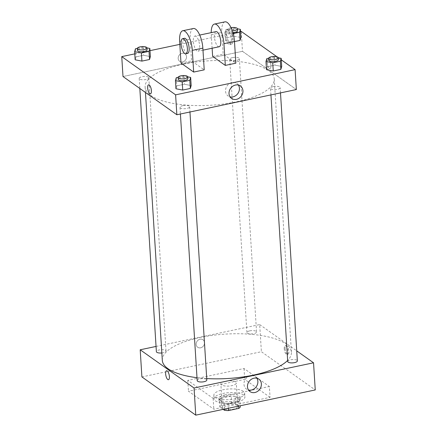 <?xml version="1.0" encoding="UTF-8"?>
<svg xmlns="http://www.w3.org/2000/svg" width="437" height="437" viewBox="0 0 437 437"><rect width="100%" height="100%" fill="white"/><g stroke="black" fill="none" stroke-linecap="round" stroke-linejoin="round"><path stroke-width="0.33" stroke-dasharray="2.19 1.64" d="M235.603 381.954A7.724 2.655 -3.6 0 0 226.874 380.938A7.724 2.655 -3.6 0 0 220.865 383.921A7.724 2.655 -3.6 0 0 228.742 386.084A7.724 2.655 -3.6 0 0 236.286 382.949A7.724 2.655 -3.6 0 0 235.603 381.954M237.083 405.476A7.724 2.655 -3.6 0 0 228.354 404.46A7.724 2.655 -3.6 0 0 222.346 407.448A7.724 2.655 -3.6 0 0 230.223 409.611A7.724 2.655 -3.6 0 0 237.766 406.476A7.724 2.655 -3.6 0 0 237.083 405.476M223.187 409.365L219.827 406.978A10.373 3.567 -3.6 0 1 221.335 405.52L231.648 403.346A10.373 3.567 -3.6 0 1 235.641 403.646L240.29 406.945M221.335 405.52L220.882 398.282L231.195 396.108L231.648 403.346M235.641 403.646L235.182 396.403L239.831 399.702L240.213 405.776M235.182 396.403A10.373 3.567 -3.6 0 0 231.195 396.108M220.882 398.282A10.373 3.567 -3.6 0 0 219.369 399.74L219.827 406.978M239.831 399.702A10.373 3.567 -3.6 0 1 238.318 401.166L228.01 403.34A10.373 3.567 -3.6 0 1 224.017 403.04L219.369 399.74M225.246 396.632A10.619 3.649 176.4 0 1 240.197 399.057A10.619 3.649 176.4 0 1 229.829 403.367A10.619 3.649 176.4 0 1 219.003 400.39A10.619 3.649 176.4 0 1 225.246 396.632M225.131 394.819A10.619 3.649 -3.6 0 0 218.888 398.582A10.619 3.649 -3.6 0 0 229.715 401.554A10.619 3.649 -3.6 0 0 240.088 397.244A10.619 3.649 -3.6 0 0 239.154 395.873A10.619 3.649 -3.6 0 0 225.131 394.819M228.01 403.34L228.322 408.284M238.318 401.166L238.629 406.11M224.017 403.04L224.4 409.108M243.546 394.95A15.448 5.31 -3.6 0 0 226.082 392.912A15.448 5.31 -3.6 0 0 214.07 398.883A15.448 5.31 -3.6 0 0 229.818 403.209A15.448 5.31 -3.6 0 0 244.906 396.943A15.448 5.31 -3.6 0 0 243.546 394.95M243.316 391.328A15.448 5.31 -3.6 0 0 225.858 389.296A15.448 5.31 -3.6 0 0 213.84 395.261A15.448 5.31 -3.6 0 0 229.594 399.593A15.448 5.31 -3.6 0 0 244.676 393.322A15.448 5.31 -3.6 0 0 243.316 391.328M270.05 397.359L244.704 379.371L188.473 391.23L213.819 409.218L270.05 397.359L269.367 386.499L244.021 368.511L187.79 380.37L213.13 398.358L269.367 386.499M213.13 398.358L213.819 409.218M141.899 376.923L261.392 351.719L315.252 389.946M200.07 339.216A4.589 3.966 125.4 0 0 196.355 342.75A4.589 3.966 125.4 0 0 197.682 347.251A4.589 3.966 125.4 0 0 203.571 345.804A4.589 3.966 125.4 0 0 202.992 339.773A4.589 3.966 125.4 0 0 200.07 339.216A4.589 3.966 -54.6 0 1 202.992 339.773A4.589 3.966 -54.6 0 1 203.571 345.804A4.589 3.966 -54.6 0 1 197.682 347.251A4.589 3.966 -54.6 0 1 196.355 342.75A4.589 3.966 -54.6 0 1 200.07 339.216M156.053 346.432L259.687 324.576L261.392 351.719M287.721 361.53A4.829 1.661 176.4 0 1 290.556 359.82A4.829 1.661 176.4 0 1 297.357 360.924M249.751 330.858A4.829 1.661 176.4 0 1 256.552 331.962A4.829 1.661 176.4 0 1 251.838 333.917A4.829 1.661 176.4 0 1 246.916 332.568A4.829 1.661 176.4 0 1 249.751 330.858M161.848 352.97A4.829 1.661 -3.6 0 0 166.016 351.053A4.829 1.661 -3.6 0 0 165.59 350.43A4.829 1.661 -3.6 0 0 160.133 349.797A4.829 1.661 -3.6 0 0 156.38 351.659M259.687 324.576L296.723 350.862M197.185 380.622A4.829 1.661 176.4 0 1 200.026 378.912A4.829 1.661 176.4 0 1 206.821 380.015M162.313 360.35A64.681 22.232 176.4 0 1 200.337 337.457A64.681 22.232 176.4 0 1 291.424 352.227A64.681 22.232 176.4 0 1 287.65 360.438M206.734 378.568A64.681 22.232 176.4 0 1 197.005 377.694M285.132 348.688A4.589 1.682 -101.9 0 0 287.961 354.511A4.589 1.682 -101.9 0 0 288.66 349.676A4.589 1.682 -101.9 0 0 286.066 345.536A4.589 1.682 -101.9 0 0 285.132 348.688M187.79 380.37L188.473 391.23M244.021 368.511L244.704 379.371M256.852 378.224A7.637 6.599 125.4 0 0 255.339 376.639A7.637 6.599 125.4 0 0 247.741 376.885A7.637 6.599 125.4 0 0 243.972 384.336A7.637 6.599 125.4 0 0 246.501 389.099A7.637 6.599 125.4 0 0 248.495 390.001M284.247 348.873A4.589 1.682 78.1 0 1 285.181 345.722A4.589 1.682 78.1 0 1 287.775 349.862A4.589 1.682 78.1 0 1 287.076 354.697A4.589 1.682 78.1 0 1 284.247 348.873M168.469 379.715L168.469 379.715A4.589 1.682 -101.9 0 0 169.403 376.563A4.589 1.682 -101.9 0 0 166.573 370.74L166.573 370.74M183.141 64.201A64.681 22.232 -3.6 0 0 145.122 87.094A64.681 22.232 -3.6 0 0 211.071 105.224A64.681 22.232 -3.6 0 0 274.234 78.971A64.681 22.232 -3.6 0 0 268.542 70.619A64.681 22.232 -3.6 0 0 183.141 64.201M273.365 86.564A4.829 1.661 176.4 0 1 280.166 87.662A4.829 1.661 176.4 0 1 276.408 89.53A4.829 1.661 176.4 0 1 270.951 88.891A4.829 1.661 176.4 0 1 270.53 88.269A4.829 1.661 176.4 0 1 273.365 86.564M148.4 77.174A4.829 1.661 -3.6 0 0 142.943 76.541A4.829 1.661 -3.6 0 0 139.19 78.403A4.829 1.661 -3.6 0 0 144.112 79.758A4.829 1.661 -3.6 0 0 148.826 77.797A4.829 1.661 -3.6 0 0 148.4 77.174M232.56 57.602A4.829 1.661 -3.6 0 0 229.72 59.306A4.829 1.661 -3.6 0 0 234.642 60.661A4.829 1.661 -3.6 0 0 239.356 58.7A4.829 1.661 -3.6 0 0 238.935 58.077A4.829 1.661 -3.6 0 0 232.56 57.602M182.835 105.656A4.829 1.661 -3.6 0 0 179.995 107.365A4.829 1.661 -3.6 0 0 184.917 108.72A4.829 1.661 -3.6 0 0 189.631 106.759A4.829 1.661 -3.6 0 0 189.205 106.136A4.829 1.661 -3.6 0 0 182.835 105.656M242.491 51.32L122.999 76.524L242.491 51.32L296.352 89.547L242.491 51.32L241.24 31.415M268.668 58.219L274.414 57.007L278.282 57.75M278.396 59.612A4.829 1.661 -3.6 0 0 277.976 58.99A4.829 1.661 -3.6 0 0 272.519 58.356A4.829 1.661 -3.6 0 0 268.766 60.219M266.805 58.613L267.318 66.757L266.483 69.669L267.318 66.757L274.928 65.151L281.701 66.457L274.928 65.151L274.414 57.007M178.138 77.316L183.884 76.104L187.746 76.846M187.866 78.709A4.829 1.661 -3.6 0 0 187.44 78.086A4.829 1.661 -3.6 0 0 181.983 77.453A4.829 1.661 -3.6 0 0 178.23 79.316M176.275 77.71L176.788 85.849L175.953 88.76L176.788 85.849L184.392 84.248L191.171 85.554L184.392 84.248L183.884 76.104M233.172 33.605L231.943 33.867L225.164 32.562L226 29.65L233.609 28.044L237.471 28.787M237.591 30.656A4.829 1.661 -3.6 0 0 237.171 30.027A4.829 1.661 -3.6 0 0 231.714 29.394A4.829 1.661 -3.6 0 0 227.956 31.256A4.829 1.661 -3.6 0 0 232.894 32.611M225.164 32.562L225.678 40.707L226.513 37.795L234.123 36.189L240.896 37.495L234.123 36.189L233.609 28.044M226 29.65L226.513 37.795L234.123 36.189M231.943 33.867L232.451 42.012L234.489 41.581L232.451 42.012L225.678 40.707L226.513 37.795M231.026 27.673A4.829 1.661 -3.6 0 0 227.846 29.448A4.829 1.661 -3.6 0 0 232.315 30.825M137.333 48.354L143.074 47.141L146.941 47.884M147.061 49.747A4.829 1.661 -3.6 0 0 146.635 49.124A4.829 1.661 -3.6 0 0 141.178 48.491A4.829 1.661 -3.6 0 0 137.426 50.353M135.465 48.747L135.978 56.886L135.148 59.798L135.978 56.886L143.587 55.286L150.361 56.591L143.587 55.286L143.074 47.141M267.144 62.764A4.589 1.682 78.1 0 1 268.078 59.612A4.589 1.682 78.1 0 1 270.672 63.753A4.589 1.682 78.1 0 1 269.968 68.587A4.589 1.682 78.1 0 1 267.144 62.764A4.589 1.682 -101.9 0 0 269.973 68.587A4.589 1.682 -101.9 0 0 270.672 63.753A4.589 1.682 -101.9 0 0 268.078 59.612A4.589 1.682 -101.9 0 0 267.144 62.764M276.971 56.772L278.265 57.689M278.38 57.771L281.286 59.836M238.405 85.062A7.637 6.599 125.4 0 0 236.898 83.478A7.637 6.599 125.4 0 0 229.294 83.724A7.637 6.599 125.4 0 0 225.525 91.175A7.637 6.599 125.4 0 0 228.054 95.938A7.637 6.599 125.4 0 0 230.048 96.839M150.475 93.786L150.481 93.786A4.589 1.682 -101.9 0 0 151.415 90.634A4.589 1.682 -101.9 0 0 148.585 84.816L148.585 84.816M182.076 53.287A4.589 3.966 125.4 0 0 178.367 56.826A4.589 3.966 125.4 0 0 179.694 61.327A4.589 3.966 125.4 0 0 185.583 59.88A4.589 3.966 125.4 0 0 185.004 53.849A4.589 3.966 125.4 0 0 182.076 53.287A4.589 3.966 -54.6 0 1 185.004 53.849A4.589 3.966 -54.6 0 1 185.583 59.88A4.589 3.966 -54.6 0 1 179.694 61.327A4.589 3.966 -54.6 0 1 178.367 56.826A4.589 3.966 -54.6 0 1 182.076 53.292M134.771 53.871L149.989 50.659M179.826 44.366L240.525 31.562M135.978 56.886L143.587 55.286M176.788 85.849L184.392 84.248M267.318 66.757L274.928 65.151M232.451 42.012L225.678 40.707M181 63.075L191.543 60.852L204.216 69.849M212.633 56.406L223.176 54.183L235.849 63.179M216.009 31.633A7.724 2.835 -101.9 0 0 214.824 39.772A7.724 2.835 -101.9 0 0 219.194 46.743M212.12 48.239L211.262 34.692A15.448 5.676 78.1 0 1 211.202 32.644M196.06 36.397A7.724 2.835 -101.9 0 0 194.918 36.08A7.724 2.835 -101.9 0 0 193.738 44.219A7.724 2.835 -101.9 0 0 198.108 51.195A7.724 2.835 -101.9 0 0 199.54 44.481A7.724 2.835 -101.9 0 0 196.06 36.397M193.329 28.52A15.448 5.676 -101.9 0 0 190.177 39.139L191.543 60.852M227.688 29.727A7.724 2.835 -101.9 0 0 226.552 29.405A7.724 2.835 -101.9 0 0 225.366 37.549A7.724 2.835 -101.9 0 0 229.736 44.519A7.724 2.835 -101.9 0 0 231.173 37.811A7.724 2.835 -101.9 0 0 227.688 29.727M224.957 21.85A15.448 5.676 -101.9 0 0 221.81 32.469L223.176 54.183M229.447 29.355A7.724 2.835 -101.9 0 0 228.311 29.039A7.724 2.835 -101.9 0 0 227.125 37.178A7.724 2.835 -101.9 0 0 231.495 44.153A7.724 2.835 -101.9 0 0 232.926 37.44A7.724 2.835 -101.9 0 0 229.447 29.355M184.376 38.303A7.724 2.835 -101.9 0 0 182.945 45.011A7.724 2.835 -101.9 0 0 186.424 53.096A7.724 2.835 -101.9 0 0 187.566 53.418M211.262 34.692L221.81 32.469M179.634 41.362L190.177 39.139M237.766 406.476L236.286 382.949M222.346 407.448L220.865 383.921M218.888 398.582L219.003 400.39M240.088 397.244L240.197 399.057M213.84 395.261L214.07 398.883M244.676 393.322L244.906 396.943M258.846 379.13L255.339 376.639M250.002 391.585L246.501 389.099M286.066 345.536L285.181 345.722M287.961 354.511L287.076 354.697M145.122 87.094L145.455 92.464M274.234 78.971L291.424 352.227M280.494 92.89L280.166 87.662M270.945 94.905L270.53 88.269M139.19 78.403L139.824 88.46M148.826 77.797L166.016 351.053M229.72 59.306L246.916 332.568M239.356 58.7L256.552 331.962M179.995 107.365L180.41 113.997M189.631 106.759L189.958 111.987M227.846 29.448L227.956 31.256M240.399 85.963L236.898 83.478M231.561 98.423L228.054 95.938M199.725 35.064L194.918 36.08M202.981 50.168L198.108 51.195M228.311 29.039L226.552 29.405M231.495 44.153L229.736 44.519"/><path stroke-width="0.66" d="M238.629 406.11L238.777 408.404L228.464 410.578A10.373 3.567 -3.6 0 1 224.471 410.277L223.187 409.365M238.777 408.404A10.373 3.567 -3.6 0 0 240.29 406.945L240.213 405.776M228.322 408.284L228.464 410.578M224.4 409.108L224.471 410.277M296.723 350.862L313.542 362.803L315.252 389.946L195.76 415.15L141.899 376.923L140.195 349.78L156.053 346.432M280.494 92.89L297.357 360.924A4.829 1.661 176.4 0 1 292.643 362.879A4.829 1.661 176.4 0 1 287.721 361.53L270.945 94.905M139.824 88.46L156.38 351.659A4.829 1.661 -3.6 0 0 161.848 352.97M313.542 362.803L194.05 388.007L140.195 349.78M189.958 111.987L206.821 380.015A4.829 1.661 176.4 0 1 202.107 381.976A4.829 1.661 176.4 0 1 197.185 380.622L180.41 113.997M287.65 360.438A64.681 22.232 176.4 0 1 206.734 378.568M197.005 377.694A64.681 22.232 176.4 0 1 162.313 360.35L145.455 92.464M247.473 386.821A7.637 6.599 -54.6 0 1 251.242 379.376A7.637 6.599 -54.6 0 1 258.846 379.13A7.637 6.599 -54.6 0 1 259.807 389.176A7.637 6.599 -54.6 0 1 250.002 391.585A7.637 6.599 -54.6 0 1 247.473 386.821M194.05 388.007L195.76 415.15M169.403 376.563A4.589 1.682 78.1 0 1 168.469 379.715A4.589 1.682 78.1 0 1 165.874 375.574A4.589 1.682 78.1 0 1 166.573 370.74A4.589 1.682 78.1 0 1 169.403 376.563M248.495 390.001A7.637 6.599 125.4 0 0 256.3 386.69A7.637 6.599 125.4 0 0 256.852 378.224M166.573 370.74A4.589 1.682 -101.9 0 0 165.874 375.574A4.589 1.682 -101.9 0 0 168.469 379.715M281.286 59.836L295.101 69.641L296.352 89.547L176.859 114.751L122.999 76.524L121.748 56.613L134.771 53.871M278.282 57.75L281.193 58.312L280.357 61.224L272.748 62.83L265.975 61.524L266.805 58.613L268.668 58.219M268.651 58.411L268.766 60.219A4.829 1.661 -3.6 0 0 273.688 61.573A4.829 1.661 -3.6 0 0 278.396 59.612L278.287 57.804A4.829 1.661 -3.6 0 0 277.861 57.181A4.829 1.661 -3.6 0 0 272.404 56.548A4.829 1.661 -3.6 0 0 268.651 58.411A4.829 1.661 -3.6 0 0 273.573 59.765A4.829 1.661 -3.6 0 0 278.287 57.804M265.975 61.524L266.483 69.669L273.262 70.974L266.483 69.669M281.193 58.312L281.701 66.457L280.871 69.368L273.262 70.974L272.748 62.83M280.357 61.224L280.871 69.368L273.262 70.974M187.746 76.846L190.658 77.409L189.822 80.321L182.213 81.921L175.439 80.616L176.275 77.71L178.138 77.316M178.116 77.507L178.23 79.316A4.829 1.661 -3.6 0 0 183.152 80.67A4.829 1.661 -3.6 0 0 187.866 78.709L187.752 76.901A4.829 1.661 -3.6 0 0 187.326 76.278A4.829 1.661 -3.6 0 0 181.868 75.639A4.829 1.661 -3.6 0 0 178.116 77.507A4.829 1.661 -3.6 0 0 183.037 78.857A4.829 1.661 -3.6 0 0 187.752 76.901M175.439 80.616L175.953 88.76L182.726 90.066L175.953 88.76M190.658 77.409L191.171 85.554L190.335 88.46L182.726 90.066L182.213 81.921M189.822 80.321L190.335 88.46L182.726 90.066M237.471 28.787L240.383 29.35L239.552 32.262L233.172 33.605M232.894 32.611A4.829 1.661 -3.6 0 0 237.591 30.656L237.477 28.842A4.829 1.661 -3.6 0 0 237.056 28.219A4.829 1.661 -3.6 0 0 231.026 27.673M240.383 29.35L240.896 37.495L240.06 40.406L234.489 41.581L240.06 40.406L239.552 32.262M232.315 30.825A4.829 1.661 -3.6 0 0 237.477 28.842M146.941 47.884L149.853 48.447L149.017 51.358L141.408 52.959L134.634 51.653L135.465 48.747L137.333 48.354M137.311 48.545L137.426 50.353A4.829 1.661 -3.6 0 0 142.347 51.708A4.829 1.661 -3.6 0 0 147.061 49.747L146.947 47.939A4.829 1.661 -3.6 0 0 146.521 47.316A4.829 1.661 -3.6 0 0 141.064 46.677A4.829 1.661 -3.6 0 0 137.311 48.545A4.829 1.661 -3.6 0 0 142.233 49.894A4.829 1.661 -3.6 0 0 146.947 47.939M134.634 51.653L135.148 59.798L141.921 61.104L135.148 59.798M149.853 48.447L150.361 56.591L149.53 59.498L141.921 61.104L141.408 52.959M149.017 51.358L149.53 59.498L141.921 61.104M240.525 31.562L241.24 31.415L276.971 56.772M229.026 93.66A7.637 6.599 -54.6 0 1 232.801 86.209A7.637 6.599 -54.6 0 1 240.399 85.963A7.637 6.599 -54.6 0 1 241.361 96.014A7.637 6.599 -54.6 0 1 231.561 98.423A7.637 6.599 -54.6 0 1 229.026 93.66M295.101 69.641L175.608 94.84L176.859 114.751L122.999 76.524M296.352 89.547L176.859 114.751M230.048 96.839A7.637 6.599 125.4 0 0 237.859 93.529A7.637 6.599 125.4 0 0 238.405 85.062M151.415 90.634A4.589 1.682 78.1 0 1 150.475 93.786A4.589 1.682 78.1 0 1 147.881 89.651A4.589 1.682 78.1 0 1 148.585 84.816A4.589 1.682 78.1 0 1 151.415 90.634M175.608 94.84L121.748 56.613M148.585 84.816A4.589 1.682 -101.9 0 0 147.886 89.651A4.589 1.682 -101.9 0 0 150.481 93.786M149.989 50.659L179.826 44.366M150.361 56.591L149.53 59.498M191.171 85.554L190.335 88.46M281.701 66.457L280.871 69.368M240.896 37.495L240.06 40.406M193.673 72.072L204.216 69.849L202.85 48.13A15.448 5.676 -101.9 0 0 193.329 28.52L182.781 30.743A15.448 5.676 -101.9 0 0 179.634 41.362L181 63.075L193.673 72.072L192.307 50.359A15.448 5.676 -101.9 0 0 182.781 30.743M212.12 48.239L212.633 56.406L225.306 65.403L235.849 63.179L234.483 41.46A15.448 5.676 -101.9 0 0 224.957 21.85L214.414 24.073A15.448 5.676 78.1 0 1 223.935 43.684L234.483 41.46M202.981 50.168L219.194 46.743A7.724 2.835 -101.9 0 0 220.625 40.035A7.724 2.835 -101.9 0 0 217.145 31.95A7.724 2.835 -101.9 0 0 216.009 31.633L199.725 35.064M225.306 65.403L223.935 43.684M211.202 32.644A15.448 5.676 78.1 0 1 214.414 24.073M185.807 53.789L187.566 53.418A7.724 2.835 -101.9 0 0 188.746 45.273A7.724 2.835 -101.9 0 0 184.376 38.303L182.622 38.675A7.724 2.835 78.1 0 1 186.987 45.645A7.724 2.835 78.1 0 1 185.807 53.789A7.724 2.835 78.1 0 1 184.671 53.467A7.724 2.835 78.1 0 1 181.186 45.382A7.724 2.835 78.1 0 1 182.622 38.675M192.307 50.359L202.85 48.13"/></g></svg>
